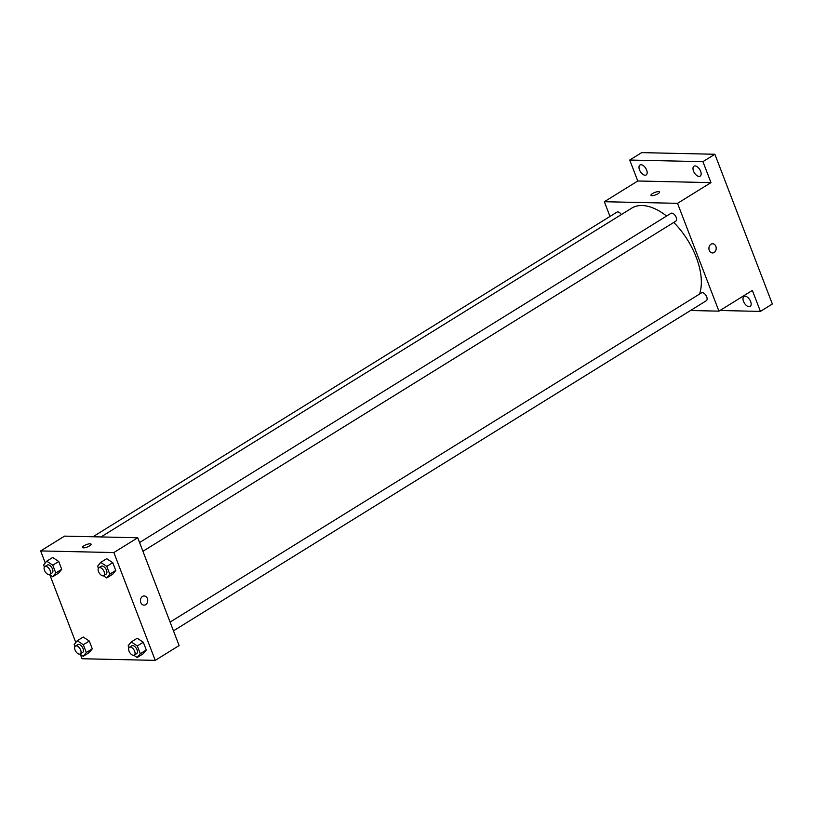 <?xml version="1.0" encoding="UTF-8"?>
<svg xmlns="http://www.w3.org/2000/svg" width="813" height="813" viewBox="0 0 813 813"><rect width="100%" height="100%" fill="white"/><g stroke="black" fill="none" stroke-linecap="round" stroke-linejoin="round"><path stroke-width="1.22" d="M609.994 216.441L604.344 201.715L637.778 180.994L629.729 160.039L641.67 152.631L714.871 154.257L772.35 304.001L760.409 311.399L719.962 310.505M629.729 160.039L702.93 161.655L714.871 154.257M702.93 161.655L710.979 182.62L677.534 203.331L718.926 311.145L752.36 290.434L760.409 311.399M712.655 243.768A4.593 3.648 -88.7 0 1 716.121 247.355A4.593 3.648 -88.7 0 1 714.139 252.477A4.593 3.648 -88.7 0 1 712.462 252.955A4.593 3.648 -88.7 0 1 708.916 248.28A4.593 3.648 -88.7 0 1 712.666 243.768A4.593 3.648 -88.7 0 1 716.121 247.355A4.593 3.648 -88.7 0 1 714.139 252.477A4.593 3.648 -88.7 0 1 712.452 252.955M750.633 301.532A5.854 3.171 58.2 0 1 750.155 306.43A5.854 3.171 58.2 0 1 743.509 301.369A5.854 3.171 58.2 0 1 743.997 296.471A5.854 3.171 58.2 0 1 750.633 301.532M646.63 170.059A5.854 3.171 58.2 0 1 646.142 174.958A5.854 3.171 58.2 0 1 639.506 169.897A5.854 3.171 58.2 0 1 639.983 165.009A5.854 3.171 58.2 0 1 646.63 170.059M700.633 171.258A5.854 3.171 58.2 0 1 700.145 176.147A5.854 3.171 58.2 0 1 693.509 171.096A5.854 3.171 58.2 0 1 693.987 166.198A5.854 3.171 58.2 0 1 700.633 171.258M637.778 180.994L710.979 182.62M699.536 294.082A56.788 30.721 -121.8 0 0 673.753 222.437M666.579 216.034A56.788 30.721 -121.8 0 0 631.721 208.148L101.005 536.946M604.344 201.715L677.534 203.331M718.926 311.145L690.511 310.515M621.366 214.571A4.614 2.49 -121.8 0 0 616.935 212.142L92.946 536.763M173.464 630.837L706.324 300.719A4.614 2.49 -121.8 0 0 706.019 295.485A4.614 2.49 -121.8 0 0 701.467 292.883L170.1 622.077M142.925 551.295L675.796 221.177A4.614 2.49 -121.8 0 0 675.481 215.943A4.614 2.49 -121.8 0 0 670.938 213.341L139.562 542.535M650.979 195.293A4.593 1.28 159 0 1 653.571 192.986A4.593 1.28 159 0 1 658.55 191.614A4.593 1.28 159 0 1 659.556 192A4.593 1.28 159 0 1 655.725 194.846A4.593 1.28 159 0 1 650.979 195.293A4.593 1.28 159 0 1 653.561 192.986A4.593 1.28 159 0 1 658.55 191.614A4.593 1.28 159 0 1 659.556 192M45.274 562.972L40.65 550.929L64.532 536.133L137.732 537.759L179.114 645.563L155.232 660.369L82.032 658.743L80.385 654.435M40.65 550.929L113.85 552.555L137.732 537.759M113.85 552.555L155.232 660.369M144.196 595.949A4.593 3.648 -88.7 0 1 147.651 599.537A4.593 3.648 -88.7 0 1 145.669 604.659A4.593 3.648 -88.7 0 1 143.992 605.136A4.593 3.648 -88.7 0 1 140.446 600.461A4.593 3.648 -88.7 0 1 144.196 595.949A4.593 3.648 -88.7 0 1 147.661 599.537A4.593 3.648 -88.7 0 1 145.669 604.659A4.593 3.648 -88.7 0 1 143.992 605.136M52.682 557.494L58.749 561.488L61.737 569.273L58.658 573.063L61.737 569.273L58.749 561.488L52.682 557.494L46.717 561.194L52.784 565.187L55.772 572.972L52.693 576.763L49.329 574.547M137.224 638.235L143.291 642.229L146.279 650.004L143.2 653.794L146.279 650.004L143.291 642.229L137.224 638.235L131.249 641.935L137.316 645.929L140.303 653.703L137.224 657.493L133.86 655.288M75.802 642.514L49.847 574.893M106.686 558.694L112.753 562.687L115.741 570.462L112.661 574.252L115.741 570.462L112.753 562.687L106.686 558.694L100.721 562.393L106.788 566.387L109.775 574.161L106.686 577.952L103.332 575.746M83.221 637.036L89.288 641.03L92.276 648.815L89.196 652.605L92.276 648.815L89.288 641.03L83.221 637.036L77.245 640.735L83.312 644.729L86.3 652.514L83.221 656.304L79.857 654.089M82.509 547.474A4.593 1.28 159 0 1 85.101 545.167A4.593 1.28 159 0 1 90.091 543.785A4.593 1.28 159 0 1 91.086 544.171A4.593 1.28 159 0 1 87.265 547.017A4.593 1.28 159 0 1 82.509 547.464A4.593 1.28 159 0 1 85.101 545.167A4.593 1.28 159 0 1 90.091 543.785A4.593 1.28 159 0 1 91.086 544.182M74.948 646.559L74.166 644.526L77.245 640.735M80.274 653.916L82.662 652.443A4.614 2.49 -121.8 0 0 82.357 647.209A4.614 2.49 -121.8 0 0 77.804 644.597L75.416 646.081A4.614 2.49 -121.8 0 0 75.345 650.634A4.614 2.49 -121.8 0 0 79.43 654.13A4.614 2.49 -121.8 0 0 80.274 653.916A4.614 2.49 -121.8 0 0 79.969 648.683A4.614 2.49 -121.8 0 0 75.416 646.081M83.312 644.729L89.288 641.03M86.3 652.514L92.276 648.815M83.221 656.304L89.196 652.605M44.41 567.017L43.638 564.984L46.717 561.194M49.745 574.374L52.134 572.901A4.614 2.49 -121.8 0 0 51.819 567.667A4.614 2.49 -121.8 0 0 47.276 565.055L44.888 566.539A4.614 2.49 -121.8 0 0 44.817 571.092A4.614 2.49 -121.8 0 0 48.902 574.588A4.614 2.49 -121.8 0 0 49.745 574.374A4.614 2.49 -121.8 0 0 49.43 569.141A4.614 2.49 -121.8 0 0 44.888 566.539M52.784 565.187L58.749 561.488M55.772 572.972L61.737 569.273M52.693 576.763L58.658 573.063M128.952 647.758L128.169 645.725L131.249 641.935M134.277 655.115L136.665 653.632A4.614 2.49 -121.8 0 0 136.36 648.398A4.614 2.49 -121.8 0 0 131.808 645.796L129.419 647.28A4.614 2.49 -121.8 0 0 129.348 651.833A4.614 2.49 -121.8 0 0 133.434 655.329A4.614 2.49 -121.8 0 0 134.277 655.115A4.614 2.49 -121.8 0 0 133.972 649.882A4.614 2.49 -121.8 0 0 129.419 647.28M137.316 645.929L143.291 642.229M140.303 653.703L146.279 650.004M137.224 657.493L143.2 653.794M98.414 568.216L97.631 566.183L100.721 562.393M103.739 575.574L106.127 574.09A4.614 2.49 -121.8 0 0 105.822 568.856A4.614 2.49 -121.8 0 0 101.279 566.255L98.891 567.738A4.614 2.49 -121.8 0 0 98.82 572.291A4.614 2.49 -121.8 0 0 102.905 575.787A4.614 2.49 -121.8 0 0 103.739 575.574A4.614 2.49 -121.8 0 0 103.434 570.34A4.614 2.49 -121.8 0 0 98.891 567.738M106.788 566.387L112.753 562.687M109.775 574.161L115.741 570.462M106.686 577.952L112.661 574.252"/></g></svg>
